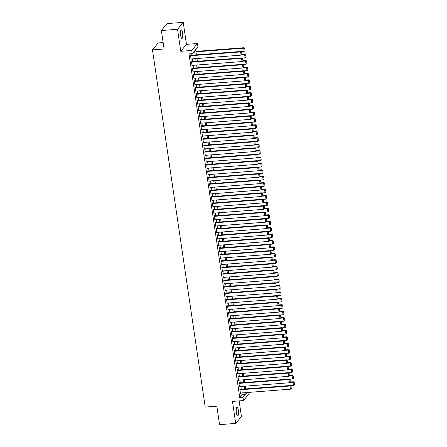 <?xml version="1.0" encoding="UTF-8"?>
<svg xmlns="http://www.w3.org/2000/svg" width="447" height="447" viewBox="0 0 447 447"><rect width="100%" height="100%" fill="white"/><g stroke="black" fill="none" stroke-linecap="round" stroke-linejoin="round"><path stroke-width="0.67" d="M238.329 410.391A4.297 1.112 85.6 0 0 237.011 407.306A4.297 1.112 85.6 0 0 236.357 412.788A4.297 1.112 85.6 0 0 237.67 415.872A4.297 1.112 85.6 0 0 238.329 410.391M182.594 32.972A4.297 1.112 85.6 0 0 181.281 29.888A4.297 1.112 85.6 0 0 180.622 35.369A4.297 1.112 85.6 0 0 181.935 38.453A4.297 1.112 85.6 0 0 182.594 32.972M248.973 392.371L249.158 393.628L243.459 400.562L242.989 397.349L245.297 394.539L245.023 392.673M163.149 42.571L158.165 42.951L152.466 49.891L205.212 407.072L216.84 406.183L219.566 424.65L235.725 423.41L241.425 416.47L239.123 400.898M152.466 49.891L164.099 48.997L161.373 30.53L167.072 23.59L183.225 22.35L177.526 29.29L180.772 51.293L191.763 50.45L197.462 43.51L197.932 46.723L195.624 49.533L196.412 54.875M180.772 51.293L186.472 44.354L183.225 22.35M186.472 44.354L197.462 43.51M161.373 30.53L177.526 29.29M240.307 389.348L240.262 389.024L239.877 389.493L240.447 393.349L240.732 393.002M239.363 382.923L239.313 382.604L238.927 383.073L239.497 386.923L239.782 386.577M238.413 376.497L238.363 376.178L237.977 376.648L238.547 380.503L238.832 380.157M237.463 370.077L237.413 369.753L237.033 370.222L237.597 374.078L237.882 373.731M236.513 363.651L236.469 363.327L236.083 363.797L236.653 367.652L236.938 367.305M235.563 357.226L235.519 356.907L235.133 357.376L235.703 361.226L235.988 360.88M234.619 350.8L234.569 350.482L234.183 350.951L234.753 354.806L235.038 354.46M233.669 344.38L233.619 344.056L233.233 344.525L233.803 348.381L234.088 348.034M232.719 337.954L232.675 337.63L232.289 338.1L232.859 341.955L233.138 341.609M231.769 331.529L231.725 331.21L231.339 331.68L231.909 335.529L232.194 335.183M230.825 325.103L230.775 324.785L230.389 325.254L230.959 329.109L231.244 328.763M229.875 318.683L229.825 318.359L229.44 318.828L230.009 322.684L230.294 322.337M228.925 312.257L228.875 311.939L228.495 312.403L229.06 316.258L229.345 315.912M227.976 305.832L227.931 305.513L227.545 305.983L228.115 309.838L228.4 309.486M227.026 299.412L226.981 299.088L226.595 299.557L227.165 303.412L227.45 303.066M226.081 292.986L226.031 292.662L225.646 293.131L226.216 296.987L226.5 296.64M225.132 286.561L225.081 286.242L224.696 286.706L225.266 290.561L225.551 290.215M224.182 280.135L224.137 279.816L223.751 280.286L224.321 284.141L224.601 283.795M223.232 273.715L223.187 273.391L222.802 273.86L223.371 277.716L223.656 277.369M222.288 267.289L222.237 266.965L221.852 267.435L222.422 271.29L222.707 270.943M221.338 260.864L221.287 260.545L220.902 261.014L221.472 264.864L221.757 264.518M220.388 254.438L220.337 254.119L219.958 254.589L220.522 258.444L220.807 258.098M219.438 248.018L219.393 247.694L219.008 248.163L219.578 252.019L219.863 251.672M218.488 241.592L218.443 241.268L218.058 241.738L218.628 245.593L218.913 245.247M217.544 235.167L217.493 234.848L217.108 235.318L217.678 239.167L217.963 238.821M216.594 228.741L216.544 228.423L216.158 228.892L216.728 232.747L217.013 232.401M215.644 222.321L215.599 221.997L215.214 222.466L215.784 226.322L216.063 225.975M214.694 215.895L214.649 215.571L214.264 216.041L214.834 219.896L215.119 219.55M213.744 209.47L213.7 209.151L213.314 209.621L213.884 213.47L214.169 213.124M212.8 203.044L212.75 202.726L212.364 203.195L212.934 207.05L213.219 206.704M211.85 196.624L211.8 196.3L211.42 196.769L211.984 200.625L212.269 200.278M210.9 190.198L210.855 189.88L210.47 190.344L211.04 194.199L211.325 193.853M209.95 183.773L209.906 183.454L209.52 183.924L210.09 187.779L210.375 187.427M209.006 177.353L208.956 177.029L208.57 177.498L209.14 181.353L209.425 181.007M208.056 170.927L208.006 170.603L207.62 171.072L208.19 174.928L208.475 174.581M207.106 164.502L207.062 164.183L206.676 164.647L207.246 168.502L207.525 168.156M206.156 158.076L206.112 157.757L205.726 158.227L206.296 162.082L206.581 161.736M205.207 151.656L205.162 151.332L204.776 151.801L205.346 155.657L205.631 155.31M204.262 145.23L204.212 144.906L203.826 145.376L204.396 149.231L204.681 148.885M203.312 138.805L203.262 138.486L202.882 138.956L203.446 142.805L203.731 142.459M202.362 132.379L202.318 132.061L201.932 132.53L202.502 136.385L202.787 136.039M201.413 125.959L201.368 125.635L200.982 126.104L201.552 129.96L201.837 129.613M200.468 119.533L200.418 119.209L200.032 119.679L200.602 123.534L200.887 123.188M199.518 113.108L199.468 112.789L199.083 113.259L199.653 117.108L199.938 116.762M198.569 106.682L198.524 106.364L198.138 106.833L198.708 110.688L198.988 110.342M197.619 100.262L197.574 99.938L197.188 100.407L197.758 104.263L198.043 103.916M196.669 93.836L196.624 93.512L196.239 93.982L196.809 97.837L197.093 97.491M195.725 87.411L195.674 87.092L195.289 87.562L195.859 91.411L196.144 91.065M194.775 80.985L194.724 80.667L194.344 81.136L194.909 84.991L195.194 84.645M193.825 74.565L193.78 74.241L193.395 74.71L193.964 78.566L194.249 78.219M192.875 68.14L192.83 67.821L192.445 68.285L193.015 72.14L193.3 71.794M191.931 61.714L191.88 61.395L191.495 61.865L192.065 65.72L192.35 65.368M195.155 54.97L194.546 50.846L192.232 53.657L189.003 53.908L239.754 397.601L242.067 394.785L241.788 392.919M241.251 389.276L240.844 386.499M240.302 382.85L239.894 380.073M239.357 376.424L238.944 373.647M238.407 370.004L237.994 367.227M237.458 363.579L237.05 360.802M236.508 357.153L236.1 354.376M235.558 350.727L235.15 347.95M234.614 344.307L234.2 341.53M233.664 337.882L233.25 335.105M232.714 331.456L232.306 328.679M231.764 325.036L231.356 322.253M230.82 318.61L230.406 315.833M229.87 312.185L229.456 309.408M228.92 305.759L228.512 302.982M227.97 299.339L227.562 296.557M227.02 292.914L226.612 290.137M226.076 286.488L225.662 283.711M225.126 280.062L224.712 277.285M224.176 273.642L223.768 270.86M223.226 267.217L222.818 264.44M222.282 260.791L221.868 258.014M221.332 254.365L220.919 251.588M220.382 247.945L219.974 245.168M219.432 241.52L219.024 238.743M218.482 235.094L218.075 232.317M217.538 228.668L217.125 225.891M216.588 222.248L216.175 219.471M215.638 215.823L215.23 213.046M214.689 209.397L214.281 206.62M213.744 202.977L213.331 200.195M212.794 196.551L212.381 193.774M211.844 190.126L211.437 187.349M210.895 183.7L210.487 180.923M209.945 177.28L209.537 174.498M209 170.855L208.587 168.078M208.051 164.429L207.637 161.652M207.101 158.003L206.693 155.226M206.151 151.583L205.743 148.801M205.207 145.158L204.793 142.381M204.257 138.732L203.843 135.955M203.307 132.306L202.899 129.529M202.357 125.886L201.949 123.109M201.407 119.461L200.999 116.684M200.463 113.035L200.049 110.258M199.513 106.609L199.099 103.833M198.563 100.189L198.155 97.412M197.613 93.764L197.205 90.987M196.669 87.338L196.255 84.561M195.719 80.918L195.305 78.136M194.769 74.493L194.361 71.716M193.819 68.067L193.411 65.29M192.869 61.641L192.461 58.864M191.925 55.221L191.702 53.701M190.981 55.294L190.93 54.97L190.545 55.439L191.115 59.295L191.4 58.948M243.459 400.562L232.474 401.406L235.725 423.41M239.754 397.601L242.989 397.349M192.232 53.657L191.763 50.45M246.28 392.578L246.375 393.226L246.951 392.527M196.948 58.518L197.362 61.3M197.898 64.944L198.312 67.721M198.848 71.369L199.256 74.146M199.798 77.795L200.206 80.572M200.748 84.215L201.156 86.997M201.692 90.64L202.105 93.417M202.642 97.066L203.05 99.843M203.592 103.492L204 106.269M204.542 109.912L204.95 112.694M205.486 116.337L205.899 119.114M206.436 122.763L206.849 125.54M207.386 129.189L207.794 131.966M208.336 135.609L208.743 138.386M209.285 142.034L209.693 144.811M210.23 148.46L210.643 151.237M211.18 154.885L211.587 157.662M212.129 161.306L212.537 164.083M213.079 167.731L213.487 170.508M214.024 174.157L214.437 176.934M214.973 180.577L215.387 183.359M215.923 187.002L216.331 189.779M216.873 193.428L217.281 196.205M217.823 199.854L218.231 202.631M218.767 206.274L219.181 209.056M219.717 212.699L220.131 215.476M220.667 219.125L221.075 221.902M221.617 225.551L222.025 228.328M222.561 231.971L222.975 234.753M223.511 238.396L223.925 241.173M224.461 244.822L224.869 247.599M225.411 251.248L225.819 254.025M226.361 257.668L226.769 260.445M227.305 264.093L227.719 266.87M228.255 270.519L228.668 273.296M229.205 276.944L229.613 279.721M230.155 283.364L230.563 286.141M231.099 289.79L231.512 292.567M232.049 296.216L232.462 298.993M232.999 302.636L233.407 305.418M233.949 309.061L234.357 311.838M234.898 315.487L235.306 318.264M235.843 321.913L236.256 324.69M236.793 328.333L237.206 331.115M237.743 334.758L238.15 337.535M238.692 341.184L239.1 343.961M239.637 347.61L240.05 350.387M240.587 354.03L241 356.812M241.536 360.455L241.944 363.232M242.486 366.881L242.894 369.658M243.436 373.306L243.844 376.083M244.38 379.726L244.794 382.503M245.33 386.152L245.744 388.929M244.481 389.024L244.073 386.247M243.537 382.604L243.123 379.827M242.587 376.178L242.173 373.401M241.637 369.753L241.229 366.976M240.687 363.333L240.279 360.55M239.743 356.907L239.329 354.13M238.793 350.482L238.38 347.705M237.843 344.056L237.435 341.279M236.893 337.636L236.485 334.853M235.943 331.21L235.535 328.433M234.999 324.785L234.586 322.008M234.049 318.359L233.636 315.582M233.099 311.939L232.691 309.162M232.149 305.513L231.742 302.736M231.205 299.088L230.792 296.311M230.255 292.662L229.842 289.885M229.305 286.242L228.898 283.465M228.356 279.816L227.948 277.039M227.406 273.391L226.998 270.614M226.461 266.965L226.048 264.188M225.512 260.545L225.098 257.768M224.562 254.119L224.154 251.343M223.612 247.694L223.204 244.917M222.662 241.274L222.254 238.491M221.718 234.848L221.304 232.071M220.768 228.423L220.36 225.646M219.818 221.997L219.41 219.22M218.868 215.577L218.46 212.794M217.924 209.151L217.51 206.374M216.974 202.726L216.56 199.949M216.024 196.3L215.616 193.523M215.074 189.88L214.666 187.103M214.124 183.454L213.716 180.677M213.18 177.029L212.766 174.252M212.23 170.603L211.822 167.826M211.28 164.183L210.872 161.406M210.33 157.757L209.922 154.98M209.386 151.332L208.972 148.555M208.436 144.906L208.023 142.129M207.486 138.486L207.078 135.709M206.536 132.061L206.128 129.284M205.586 125.635L205.179 122.858M204.642 119.215L204.229 116.432M203.692 112.789L203.284 110.012M202.742 106.364L202.335 103.587M201.793 99.938L201.385 97.161M200.848 93.518L200.435 90.735M199.898 87.092L199.485 84.315M198.949 80.667L198.541 77.89M197.999 74.241L197.591 71.464M197.049 67.821L196.641 65.044M196.104 61.395L195.691 58.618M242.067 394.785L245.297 394.539M190.595 55.758L240.609 51.919L240.994 51.45L190.645 55.316M191.07 58.97L241.084 55.132L240.609 51.919L241.637 52.198L241.972 54.445L241.637 52.198M240.994 51.45L241.793 52.008M241.972 54.445L241.084 55.132M195.965 51.835L243.693 48.17L244.168 51.383L241.218 51.606M244.721 48.449L245.051 50.695L244.872 48.259L243.693 48.17L244.079 47.7L195.898 51.399M244.168 51.383L245.051 50.695M244.872 48.259L244.079 47.7M191.545 62.183L241.559 58.345L241.944 57.875L191.595 61.742M192.02 65.396L242.034 61.557L241.559 58.345L242.587 58.618L242.917 60.87L242.587 58.618M241.944 57.875L242.743 58.434M242.917 60.87L242.034 61.557M192.489 68.609L242.509 64.77L242.894 64.301L192.545 68.167M192.964 71.822L242.984 67.983L242.509 64.77L243.537 65.044L243.866 67.296L243.537 65.044M242.894 64.301L243.688 64.86M243.866 67.296L242.984 67.983M193.439 75.035L243.459 71.19L243.844 70.727L193.495 74.588M193.914 78.247L243.933 74.403L243.459 71.19L244.487 71.47L244.816 73.716L244.487 71.47M243.844 70.727L244.638 71.28M244.816 73.716L243.933 74.403M194.389 81.455L244.408 77.616L244.794 77.147L194.439 81.013M194.864 84.667L244.878 80.829L244.408 77.616L245.431 77.895L245.766 80.142L245.431 77.895M244.794 77.147L245.587 77.705M245.766 80.142L244.878 80.829M241.464 54.836L244.643 54.595L245.118 57.808L242.168 58.032M245.666 54.869L246.001 57.121L245.822 54.685L244.643 54.595L245.029 54.126L242.045 54.355M245.118 57.808L246.001 57.121M245.822 54.685L245.029 54.126M242.414 61.261L245.587 61.021L246.062 64.228L243.118 64.457M246.615 61.295L246.951 63.541L246.772 61.105L245.587 61.021L245.973 60.552L242.995 60.781M246.062 64.228L246.951 63.541M246.772 61.105L245.973 60.552M243.364 67.687L246.537 67.441L247.012 70.654L244.068 70.883M247.565 67.721L247.895 69.967L247.722 67.531L246.537 67.441L246.923 66.972L243.945 67.201M247.012 70.654L247.895 69.967M247.722 67.531L246.923 66.972M244.313 74.113L247.487 73.867L247.962 77.08L245.017 77.303M248.515 74.146L248.845 76.392L248.666 73.956L247.487 73.867L247.873 73.397L244.889 73.626M247.962 77.08L248.845 76.392M248.666 73.956L247.873 73.397M195.339 87.88L245.353 84.042L245.738 83.572L195.389 87.439M195.814 91.093L245.828 87.254L245.353 84.042L246.381 84.315L246.716 86.567L246.381 84.315M245.738 83.572L246.537 84.131M246.716 86.567L245.828 87.254M245.258 80.533L248.437 80.292L248.912 83.505L245.962 83.729M249.46 80.566L249.795 82.818L249.616 80.382L248.437 80.292L248.823 79.823L245.839 80.052M248.912 83.505L249.795 82.818M249.616 80.382L248.823 79.823M196.289 94.306L246.303 90.467L246.688 89.998L196.339 93.864M196.758 97.519L246.778 93.68L246.303 90.467L247.331 90.741L247.66 92.993L247.331 90.741M246.688 89.998L247.482 90.557M247.66 92.993L246.778 93.68M246.208 86.958L249.387 86.712L249.856 89.925L246.912 90.154M250.409 86.992L250.745 89.238L250.566 86.802L249.387 86.712L249.767 86.249L246.789 86.478M249.856 89.925L250.745 89.238M250.566 86.802L249.767 86.249M197.233 100.731L247.252 96.887L247.638 96.423L197.289 100.284M197.708 103.939L247.727 100.1L247.252 96.887L248.281 97.167L248.61 99.413L248.281 97.167M247.638 96.423L248.431 96.977M248.61 99.413L247.727 100.1M247.157 93.384L250.331 93.138L250.806 96.351L247.862 96.58M251.359 93.417L251.689 95.664L251.516 93.227L250.331 93.138L250.717 92.669L247.739 92.898M250.806 96.351L251.689 95.664M251.516 93.227L250.717 92.669M198.183 107.151L248.202 103.313L248.588 102.844L198.239 106.71M198.658 110.364L248.677 106.526L248.202 103.313L249.225 103.592L249.56 105.838L249.225 103.592M248.588 102.844L249.381 103.402M249.56 105.838L248.677 106.526M248.107 99.81L251.281 99.564L251.756 102.776L248.811 103M252.309 99.837L252.639 102.089L252.46 99.653L251.281 99.564L251.667 99.094L248.688 99.323M251.756 102.776L252.639 102.089M252.46 99.653L251.667 99.094M199.133 113.577L249.147 109.739L249.532 109.269L199.183 113.136M199.608 116.79L249.622 112.951L249.147 109.739L250.175 110.012L250.51 112.264L250.175 110.012M249.532 109.269L250.331 109.828M250.51 112.264L249.622 112.951M249.052 106.23L252.231 105.989L252.706 109.202L249.756 109.426M253.259 106.263L253.589 108.515L253.41 106.079L252.231 105.989L252.616 105.52L249.633 105.749M252.706 109.202L253.589 108.515M253.41 106.079L252.616 105.52M200.083 120.003L250.096 116.164L250.482 115.695L200.133 119.556M200.558 123.216L250.571 119.371L250.096 116.164L251.125 116.438L251.454 118.69L251.125 116.438M250.482 115.695L251.281 116.254M251.454 118.69L250.571 119.371M250.002 112.655L253.181 112.409L253.656 115.622L250.706 115.851M254.203 112.689L254.539 114.935L254.36 112.499L253.181 112.409L253.566 111.946L250.583 112.169M253.656 115.622L254.539 114.935M254.36 112.499L253.566 111.946M201.027 126.428L251.046 122.584L251.432 122.115L201.083 125.981M201.502 129.636L251.521 125.797L251.046 122.584L252.074 122.864L252.404 125.11L252.074 122.864M251.432 122.115L252.225 122.674M252.404 125.11L251.521 125.797M250.951 119.081L254.125 118.835L254.6 122.048L251.655 122.277M255.153 119.114L255.488 121.36L255.31 118.924L254.125 118.835L254.511 118.366L251.532 118.595M254.6 122.048L255.488 121.36M255.31 118.924L254.511 118.366M201.977 132.848L251.996 129.01L252.382 128.54L202.033 132.407M202.452 136.061L252.471 132.223L251.996 129.01L253.024 129.289L253.354 131.535L253.024 129.289M252.382 128.54L253.175 129.099M253.354 131.535L252.471 132.223M251.901 125.506L255.075 125.261L255.55 128.473L252.605 128.697M256.103 125.534L256.433 127.786L256.26 125.35L255.075 125.261L255.46 124.791L252.482 125.02M255.55 128.473L256.433 127.786M256.26 125.35L255.46 124.791M202.927 139.274L252.946 135.435L253.332 134.966L202.977 138.833M203.402 142.487L253.415 138.648L252.946 135.435L253.969 135.709L254.304 137.961L253.969 135.709M253.332 134.966L254.125 135.525M254.304 137.961L253.415 138.648M252.851 131.926L256.025 131.686L256.5 134.899L253.555 135.123M257.053 131.96L257.383 134.212L257.204 131.776L256.025 131.686L256.41 131.217L253.427 131.446M256.5 134.899L257.383 134.212M257.204 131.776L256.41 131.217M203.877 145.7L253.89 141.861L254.276 141.392L203.927 145.253M204.352 148.912L254.365 145.068L253.89 141.861L254.919 142.135L255.254 144.381L254.919 142.135M254.276 141.392L255.075 141.95M255.254 144.381L254.365 145.068M253.795 138.352L256.975 138.106L257.45 141.319L254.499 141.548M258.003 138.386L258.332 140.632L258.154 138.196L256.975 138.106L257.36 137.637L254.377 137.866M257.45 141.319L258.332 140.632M258.154 138.196L257.36 137.637M204.827 152.12L254.84 148.281L255.226 147.812L204.877 151.678M205.296 155.332L255.315 151.494L254.84 148.281L255.868 148.56L256.198 150.807L255.868 148.56M255.226 147.812L256.019 148.37M256.198 150.807L255.315 151.494M254.745 144.778L257.925 144.532L258.394 147.745L255.449 147.968M258.947 144.811L259.282 147.057L259.104 144.621L257.925 144.532L258.305 144.063L255.326 144.292M258.394 147.745L259.282 147.057M259.104 144.621L258.305 144.063M205.771 158.545L255.79 154.707L256.176 154.237L205.827 158.104M206.246 161.758L256.265 157.92L255.79 154.707L256.818 154.986L257.148 157.232L256.818 154.986M256.176 154.237L256.969 154.796M257.148 157.232L256.265 157.92M255.695 151.198L258.869 150.957L259.344 154.17L256.399 154.394M259.897 151.231L260.227 153.483L260.053 151.047L258.869 150.957L259.254 150.488L256.276 150.717M259.344 154.17L260.227 153.483M260.053 151.047L259.254 150.488M206.721 164.971L256.74 161.132L257.126 160.663L206.777 164.53M207.196 168.184L257.215 164.345L256.74 161.132L257.763 161.406L258.098 163.658L257.763 161.406M257.126 160.663L257.919 161.222M258.098 163.658L257.215 164.345M256.645 157.623L259.819 157.383L260.294 160.59L257.349 160.819M260.847 157.657L261.177 159.909L260.998 157.473L259.819 157.383L260.204 156.914L257.226 157.143M260.294 160.59L261.177 159.909M260.998 157.473L260.204 156.914M207.671 171.397L257.684 167.558L258.07 167.089L207.721 170.95M208.146 174.609L258.159 170.765L257.684 167.558L258.712 167.832L259.048 170.078L258.712 167.832M258.07 167.089L258.869 167.642M259.048 170.078L258.159 170.765M257.589 164.049L260.769 163.803L261.244 167.016L258.293 167.245M261.797 164.083L262.126 166.329L261.948 163.893L260.769 163.803L261.154 163.334L258.17 163.563M261.244 167.016L262.126 166.329M261.948 163.893L261.154 163.334M208.62 177.817L258.634 173.978L259.02 173.509L208.671 177.375M209.095 181.029L259.109 177.191L258.634 173.978L259.662 174.257L259.992 176.504L259.662 174.257M259.02 173.509L259.819 174.067M259.992 176.504L259.109 177.191M258.539 170.475L261.718 170.229L262.193 173.442L259.243 173.665M262.741 170.508L263.076 172.754L262.897 170.318L261.718 170.229L262.104 169.759L259.12 169.989M262.193 173.442L263.076 172.754M262.897 170.318L262.104 169.759M209.565 184.242L259.584 180.404L259.97 179.934L209.621 183.801M210.04 187.455L260.059 183.616L259.584 180.404L260.612 180.677L260.942 182.929L260.612 180.677M259.97 179.934L260.763 180.493M260.942 182.929L260.059 183.616M259.489 176.895L262.663 176.654L263.138 179.867L260.193 180.091M263.691 176.928L264.026 179.18L263.847 176.744L262.663 176.654L263.048 176.185L260.07 176.414M263.138 179.867L264.026 179.18M263.847 176.744L263.048 176.185M210.515 190.668L260.534 186.829L260.919 186.36L210.571 190.226M210.99 193.881L261.009 190.042L260.534 186.829L261.562 187.103L261.892 189.355L261.562 187.103M260.919 186.36L261.713 186.919M261.892 189.355L261.009 190.042M260.439 183.32L263.613 183.08L264.088 186.287L261.143 186.516M264.641 183.354L264.97 185.6L264.797 183.164L263.613 183.08L263.998 182.611L261.02 182.84M264.088 186.287L264.97 185.6M264.797 183.164L263.998 182.611M211.465 197.093L261.484 193.249L261.869 192.786L211.515 196.646M211.939 200.306L261.953 196.462L261.484 193.249L262.506 193.529L262.842 195.775L262.506 193.529M261.869 192.786L262.663 193.339M262.842 195.775L261.953 196.462M261.389 189.746L264.563 189.5L265.037 192.713L262.093 192.942M265.591 189.779L265.92 192.026L265.741 189.589L264.563 189.5L264.948 189.031L261.964 189.26M265.037 192.713L265.92 192.026M265.741 189.589L264.948 189.031M212.414 203.514L262.428 199.675L262.814 199.206L212.465 203.072M212.889 206.726L262.903 202.888L262.428 199.675L263.456 199.954L263.791 202.2L263.456 199.954M262.814 199.206L263.613 199.764M263.791 202.2L262.903 202.888M262.333 196.172L265.512 195.926L265.987 199.138L263.037 199.362M266.541 196.205L266.87 198.451L266.691 196.015L265.512 195.926L265.898 195.456L262.914 195.685M265.987 199.138L266.87 198.451M266.691 196.015L265.898 195.456M213.364 209.939L263.378 206.101L263.764 205.631L213.415 209.498M213.834 213.152L263.853 209.313L263.378 206.101L264.406 206.374L264.736 208.626L264.406 206.374M263.764 205.631L264.557 206.19M264.736 208.626L263.853 209.313M263.283 202.592L266.462 202.351L266.932 205.564L263.987 205.788M267.485 202.625L267.82 204.877L267.641 202.441L266.462 202.351L266.842 201.882L263.864 202.111M266.932 205.564L267.82 204.877M267.641 202.441L266.842 201.882M214.309 216.365L264.328 212.526L264.713 212.057L214.364 215.923M214.783 219.578L264.803 215.739L264.328 212.526L265.356 212.8L265.686 215.052L265.356 212.8M264.713 212.057L265.507 212.616M265.686 215.052L264.803 215.739M264.233 209.017L267.407 208.771L267.882 211.984L264.937 212.213M268.435 209.051L268.764 211.297L268.591 208.861L267.407 208.771L267.792 208.308L264.814 208.537M267.882 211.984L268.764 211.297M268.591 208.861L267.792 208.308M215.258 222.79L265.278 218.946L265.663 218.477L215.314 222.343M215.733 225.998L265.753 222.159L265.278 218.946L266.3 219.226L266.635 221.472L266.3 219.226M265.663 218.477L266.457 219.036M266.635 221.472L265.753 222.159M265.183 215.443L268.356 215.197L268.831 218.41L265.887 218.639M269.385 215.476L269.714 217.723L269.535 215.286L268.356 215.197L268.742 214.728L265.764 214.957M268.831 218.41L269.714 217.723M269.535 215.286L268.742 214.728M216.208 229.21L266.222 225.372L266.608 224.902L216.259 228.769M216.683 232.423L266.697 228.585L266.222 225.372L267.25 225.651L267.585 227.897L267.25 225.651M266.608 224.902L267.407 225.461M267.585 227.897L266.697 228.585M266.127 221.868L269.306 221.623L269.781 224.835L266.831 225.059M270.334 221.896L270.664 224.148L270.485 221.712L269.306 221.623L269.692 221.153L266.708 221.382M269.781 224.835L270.664 224.148M270.485 221.712L269.692 221.153M217.158 235.636L267.172 231.797L267.557 231.328L217.208 235.195M217.633 238.849L267.647 235.01L267.172 231.797L268.2 232.071L268.53 234.323L268.2 232.071M267.557 231.328L268.356 231.887M268.53 234.323L267.647 235.01M267.077 228.288L270.256 228.048L270.731 231.261L267.781 231.485M271.279 228.322L271.614 230.574L271.435 228.138L270.256 228.048L270.642 227.579L267.658 227.808M270.731 231.261L271.614 230.574M271.435 228.138L270.642 227.579M218.102 242.062L268.122 238.223L268.507 237.754L218.158 241.615M218.577 245.274L268.597 241.43L268.122 238.223L269.15 238.497L269.48 240.749L269.15 238.497M268.507 237.754L269.301 238.312M269.48 240.749L268.597 241.43M268.027 234.714L271.2 234.468L271.675 237.681L268.731 237.91M272.229 234.748L272.564 236.994L272.385 234.558L271.2 234.468L271.586 234.005L268.608 234.228M271.675 237.681L272.564 236.994M272.385 234.558L271.586 234.005M219.052 248.487L269.072 244.643L269.457 244.174L219.108 248.04M219.527 251.695L269.547 247.856L269.072 244.643L270.1 244.922L270.429 247.169L270.1 244.922M269.457 244.174L270.251 244.732M270.429 247.169L269.547 247.856M268.977 241.14L272.15 240.894L272.625 244.107L269.681 244.336M273.178 241.173L273.508 243.419L273.335 240.983L272.15 240.894L272.536 240.425L269.558 240.654M272.625 244.107L273.508 243.419M273.335 240.983L272.536 240.425M220.002 254.907L270.022 251.069L270.407 250.599L220.053 254.466M220.477 258.12L270.491 254.282L270.022 251.069L271.044 251.348L271.379 253.594L271.044 251.348M270.407 250.599L271.2 251.158M271.379 253.594L270.491 254.282M269.927 247.565L273.1 247.32L273.575 250.532L270.631 250.756M274.128 247.593L274.458 249.845L274.279 247.409L273.1 247.32L273.486 246.85L270.502 247.079M273.575 250.532L274.458 249.845M274.279 247.409L273.486 246.85M220.952 261.333L270.966 257.494L271.351 257.025L221.002 260.892M221.427 264.546L271.441 260.707L270.966 257.494L271.994 257.768L272.329 260.02L271.994 257.768M271.351 257.025L272.15 257.584M272.329 260.02L271.441 260.707M270.871 253.985L274.05 253.745L274.525 256.958L271.575 257.181M275.078 254.019L275.408 256.271L275.229 253.835L274.05 253.745L274.436 253.276L271.452 253.505M274.525 256.958L275.408 256.271M275.229 253.835L274.436 253.276M221.902 267.759L271.916 263.92L272.301 263.451L221.952 267.312M222.371 270.971L272.391 267.127L271.916 263.92L272.944 264.194L273.273 266.44L272.944 264.194M272.301 263.451L273.095 264.009M273.273 266.44L272.391 267.127M271.821 260.411L275 260.165L275.469 263.378L272.525 263.607M276.022 260.445L276.358 262.691L276.179 260.255L275 260.165L275.38 259.696L272.402 259.925M275.469 263.378L276.358 262.691M276.179 260.255L275.38 259.696M222.846 274.179L272.866 270.34L273.251 269.871L222.902 273.737M223.321 277.391L273.34 273.553L272.866 270.34L273.894 270.619L274.223 272.866L273.894 270.619M273.251 269.871L274.045 270.429M274.223 272.866L273.34 273.553M272.771 266.837L275.944 266.591L276.419 269.804L273.475 270.027M276.972 266.87L277.302 269.116L277.129 266.68L275.944 266.591L276.33 266.121L273.352 266.351M276.419 269.804L277.302 269.116M277.129 266.68L276.33 266.121M223.796 280.604L273.815 276.766L274.201 276.296L223.852 280.163M224.271 283.817L274.29 279.978L273.815 276.766L274.838 277.045L275.173 279.291L274.838 277.045M274.201 276.296L274.994 276.855M275.173 279.291L274.29 279.978M273.72 273.257L276.894 273.016L277.369 276.229L274.424 276.453M277.922 273.29L278.252 275.542L278.073 273.106L276.894 273.016L277.28 272.547L274.302 272.776M277.369 276.229L278.252 275.542M278.073 273.106L277.28 272.547M224.746 287.03L274.76 283.191L275.145 282.722L224.796 286.588M225.221 290.243L275.235 286.404L274.76 283.191L275.788 283.465L276.123 285.717L275.788 283.465M275.145 282.722L275.944 283.281M276.123 285.717L275.235 286.404M274.665 279.682L277.844 279.442L278.319 282.649L275.369 282.878M278.872 279.716L279.202 281.968L279.023 279.531L277.844 279.442L278.23 278.973L275.246 279.202M278.319 282.649L279.202 281.968M279.023 279.531L278.23 278.973M225.696 293.456L275.71 289.617L276.095 289.148L225.746 293.008M226.171 296.668L276.185 292.824L275.71 289.617L276.738 289.891L277.067 292.137L276.738 289.891M276.095 289.148L276.894 289.701M277.067 292.137L276.185 292.824M275.615 286.108L278.794 285.862L279.269 289.075L276.319 289.304M279.816 286.141L280.152 288.388L279.973 285.951L278.794 285.862L279.179 285.393L276.196 285.622M279.269 289.075L280.152 288.388M279.973 285.951L279.179 285.393M226.64 299.876L276.659 296.037L277.045 295.568L226.696 299.434M227.115 303.088L277.134 299.25L276.659 296.037L277.688 296.316L278.017 298.562L277.688 296.316M277.045 295.568L277.838 296.126M278.017 298.562L277.134 299.25M276.564 292.534L279.738 292.288L280.213 295.501L277.269 295.724M280.766 292.567L281.102 294.813L280.923 292.377L279.738 292.288L280.124 291.818L277.146 292.047M280.213 295.501L281.102 294.813M280.923 292.377L280.124 291.818M227.59 306.301L277.609 302.463L277.995 301.993L227.646 305.86M228.065 309.514L278.084 305.675L277.609 302.463L278.637 302.736L278.967 304.988L278.637 302.736M277.995 301.993L278.788 302.552M278.967 304.988L278.084 305.675M277.514 298.954L280.688 298.713L281.163 301.926L278.218 302.15M281.716 298.987L282.046 301.239L281.873 298.803L280.688 298.713L281.074 298.244L278.095 298.473M281.163 301.926L282.046 301.239M281.873 298.803L281.074 298.244M228.54 312.727L278.559 308.888L278.945 308.419L228.59 312.285M229.015 315.94L279.029 312.101L278.559 308.888L279.582 309.162L279.917 311.414L279.582 309.162M278.945 308.419L279.738 308.978M279.917 311.414L279.029 312.101M278.464 305.379L281.638 305.139L282.113 308.346L279.168 308.575M282.666 305.413L282.996 307.659L282.817 305.223L281.638 305.139L282.023 304.67L279.04 304.899M282.113 308.346L282.996 307.659M282.817 305.223L282.023 304.67M229.49 319.152L279.504 315.308L279.889 314.844L229.54 318.705M229.965 322.365L279.978 318.521L279.504 315.308L280.532 315.588L280.867 317.834L280.532 315.588M279.889 314.844L280.688 315.398M280.867 317.834L279.978 318.521M279.409 311.805L282.588 311.559L283.063 314.772L280.113 315.001M283.616 311.838L283.946 314.085L283.767 311.648L282.588 311.559L282.973 311.09L279.99 311.319M283.063 314.772L283.946 314.085M283.767 311.648L282.973 311.09M230.44 325.572L280.453 321.734L280.839 321.264L230.49 325.131M230.909 328.785L280.928 324.947L280.453 321.734L281.481 322.013L281.811 324.259L281.481 322.013M280.839 321.264L281.632 321.823M281.811 324.259L280.928 324.947M280.358 318.23L283.538 317.985L284.007 321.197L281.062 321.421M284.56 318.264L284.895 320.51L284.717 318.074L283.538 317.985L283.918 317.515L280.94 317.744M284.007 321.197L284.895 320.51M284.717 318.074L283.918 317.515M231.384 331.998L281.403 328.159L281.789 327.69L231.44 331.557M231.859 335.211L281.878 331.372L281.403 328.159L282.431 328.433L282.761 330.685L282.431 328.433M281.789 327.69L282.582 328.249M282.761 330.685L281.878 331.372M281.308 324.651L284.482 324.41L284.957 327.623L282.012 327.847M285.51 324.684L285.84 326.936L285.667 324.5L284.482 324.41L284.868 323.941L281.889 324.17M284.957 327.623L285.84 326.936M285.667 324.5L284.868 323.941M232.334 338.424L282.353 334.585L282.739 334.116L232.39 337.982M232.809 341.637L282.828 337.798L282.353 334.585L283.376 334.859L283.711 337.111L283.376 334.859M282.739 334.116L283.532 334.674M283.711 337.111L282.828 337.798M282.258 331.076L285.432 330.83L285.907 334.043L282.962 334.272M286.46 331.11L286.79 333.356L286.611 330.92L285.432 330.83L285.817 330.367L282.839 330.596M285.907 334.043L286.79 333.356M286.611 330.92L285.817 330.367M233.284 344.849L283.297 341.005L283.683 340.536L233.334 344.402M233.759 348.057L283.772 344.218L283.297 341.005L284.326 341.284L284.661 343.531L284.326 341.284M283.683 340.536L284.482 341.095M284.661 343.531L283.772 344.218M283.202 337.502L286.382 337.256L286.857 340.469L283.906 340.698M287.41 337.535L287.739 339.781L287.561 337.345L286.382 337.256L286.767 336.787L283.784 337.016M286.857 340.469L287.739 339.781M287.561 337.345L286.767 336.787M234.234 351.269L284.247 347.431L284.633 346.961L234.284 350.828M234.709 354.482L284.722 350.644L284.247 347.431L285.275 347.71L285.605 349.956L285.275 347.71M284.633 346.961L285.432 347.52M285.605 349.956L284.722 350.644M284.152 343.927L287.332 343.682L287.807 346.894L284.856 347.118M288.354 343.955L288.689 346.207L288.511 343.771L287.332 343.682L287.717 343.212L284.733 343.441M287.807 346.894L288.689 346.207M288.511 343.771L287.717 343.212M235.178 357.695L285.197 353.856L285.583 353.387L235.234 357.254M235.653 360.908L285.672 357.069L285.197 353.856L286.225 354.13L286.555 356.382L286.225 354.13M285.583 353.387L286.376 353.946M286.555 356.382L285.672 357.069M285.102 350.347L288.276 350.107L288.751 353.32L285.806 353.543M289.304 350.381L289.639 352.633L289.46 350.197L288.276 350.107L288.661 349.638L285.683 349.867M288.751 353.32L289.639 352.633M289.46 350.197L288.661 349.638M236.128 364.121L286.147 360.282L286.533 359.813L236.184 363.674M236.603 367.333L286.622 363.489L286.147 360.282L287.175 360.556L287.505 362.808L287.175 360.556M286.533 359.813L287.326 360.371M287.505 362.808L286.622 363.489M286.052 356.773L289.226 356.527L289.701 359.74L286.756 359.969M290.254 356.807L290.584 359.053L290.41 356.617L289.226 356.527L289.611 356.063L286.633 356.287M289.701 359.74L290.584 359.053M290.41 356.617L289.611 356.063M237.078 370.546L287.097 366.702L287.482 366.233L237.128 370.099M237.553 373.753L287.566 369.915L287.097 366.702L288.119 366.981L288.455 369.228L288.119 366.981M287.482 366.233L288.276 366.791M288.455 369.228L287.566 369.915M287.002 363.199L290.176 362.953L290.651 366.166L287.706 366.395M291.204 363.232L291.533 365.478L291.355 363.042L290.176 362.953L290.561 362.483L287.577 362.713M290.651 366.166L291.533 365.478M291.355 363.042L290.561 362.483M238.027 376.966L288.041 373.128L288.427 372.658L238.078 376.525M238.502 380.179L288.516 376.34L288.041 373.128L289.069 373.407L289.405 375.653L289.069 373.407M288.427 372.658L289.226 373.217M289.405 375.653L288.516 376.34M287.946 369.624L291.126 369.378L291.6 372.591L288.65 372.815M292.154 369.652L292.483 371.904L292.304 369.468L291.126 369.378L291.511 368.909L288.527 369.138M291.6 372.591L292.483 371.904M292.304 369.468L291.511 368.909M238.977 383.392L288.991 379.553L289.377 379.084L239.028 382.95M239.447 386.605L289.466 382.766L288.991 379.553L290.019 379.827L290.349 382.079L290.019 379.827M289.377 379.084L290.17 379.643M290.349 382.079L289.466 382.766M288.896 376.044L292.075 375.804L292.545 379.017L289.6 379.24M293.098 376.078L293.433 378.33L293.254 375.893L292.075 375.804L292.455 375.335L289.477 375.564M292.545 379.017L293.433 378.33M293.254 375.893L292.455 375.335M239.922 389.818L289.941 385.979L290.327 385.51L239.978 389.371M240.397 393.03L290.416 389.186L289.941 385.979L290.969 386.253L291.299 388.499L290.969 386.253M290.327 385.51L291.12 386.068M291.299 388.499L290.416 389.186M289.846 382.47L293.02 382.224L293.495 385.437L290.55 385.666M294.048 382.503L294.383 384.75L294.204 382.314L293.02 382.224L293.405 381.755L290.427 381.984M293.495 385.437L294.383 384.75M294.204 382.314L293.405 381.755"/></g></svg>
